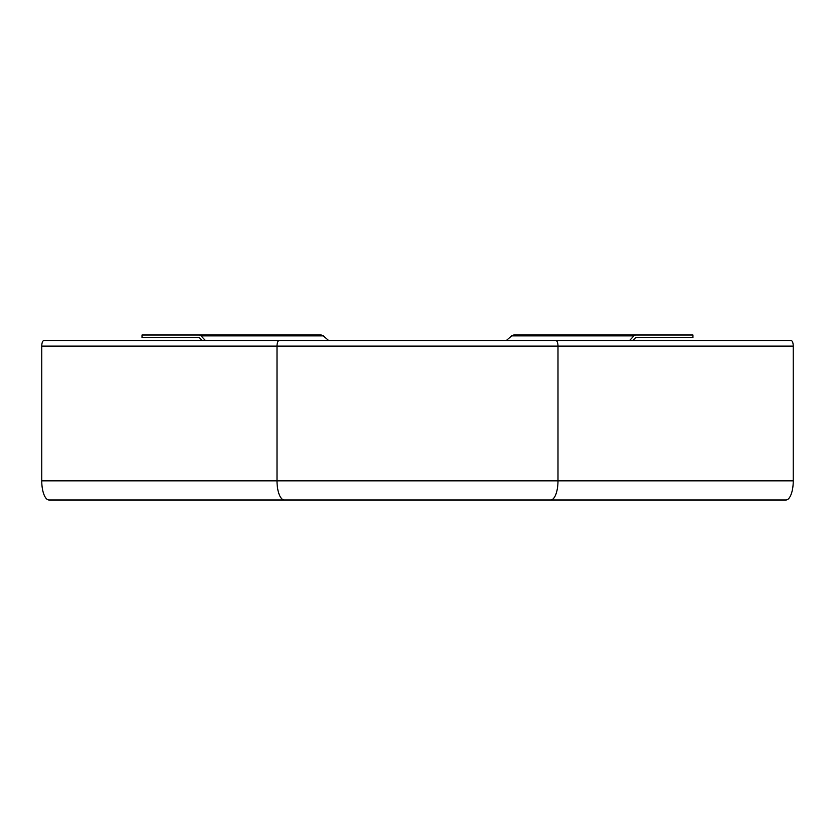 <?xml version="1.0" encoding="UTF-8"?>
<svg xmlns="http://www.w3.org/2000/svg" width="835" height="835" viewBox="0 0 835 835"><rect width="100%" height="100%" fill="white"/><g stroke="black" fill="none" stroke-linecap="round" stroke-linejoin="round"><path stroke-width="1.25" d="M555.859 340.555L791.121 340.555A5.563 2.129 90 0 1 793.25 346.118L793.25 480.856A19.163 7.327 90 0 1 785.923 500.008L550.662 500.008A19.163 7.327 -90 0 0 557.989 480.856L557.989 346.118A5.563 2.129 -90 0 0 555.859 340.555L43.879 340.555A5.563 2.129 -90 0 0 41.75 346.118L277.011 346.118L277.011 480.856A19.163 7.327 90 0 0 284.338 500.008L49.077 500.008A19.163 7.327 -90 0 1 41.75 480.856L41.75 346.118M328.698 340.555L323.312 335.858L201.068 335.858A2.964 2.745 -90 0 0 199.137 334.992L142.023 334.992L142.023 337.465L199.137 337.465L202.174 340.555M201.068 335.858L205.41 340.555M199.137 334.992L321.224 334.992L323.312 335.858M632.784 340.555L635.832 337.465L692.935 337.465L692.935 334.992L635.832 334.992A2.964 2.745 90 0 0 633.89 335.858L511.646 335.858L506.26 340.555M629.559 340.555L633.89 335.858M635.832 334.992L513.744 334.992L511.646 335.858M793.25 480.856L41.75 480.856M279.14 340.555A5.563 2.129 90 0 0 277.011 346.118L793.25 346.118M550.662 500.008L284.338 500.008"/></g></svg>
